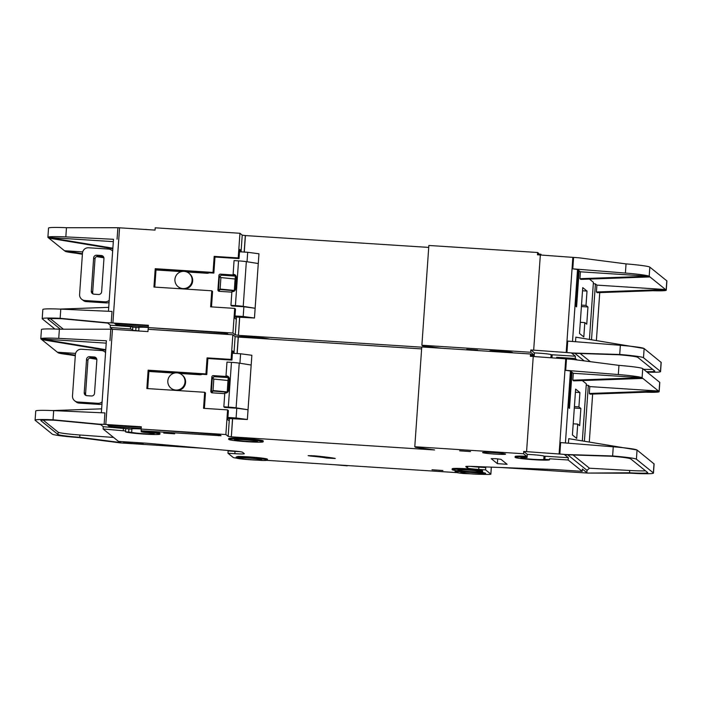 <?xml version="1.0" encoding="UTF-8"?>
<svg xmlns="http://www.w3.org/2000/svg" width="702" height="702" viewBox="0 0 702 702"><rect width="100%" height="100%" fill="white"/><g stroke="black" fill="none" stroke-linecap="round" stroke-linejoin="round"><path stroke-width="1.05" d="M238.733 458.16A11.522 0.702 4 0 1 238.689 458.09A11.522 0.702 4 0 1 249.728 458.16A11.522 0.702 4 0 1 261.627 459.634A11.522 0.702 4 0 1 261.67 459.696A11.522 0.702 4 0 1 250.632 459.634A11.522 0.702 4 0 1 238.733 458.16M457.906 470.112A11.522 0.702 4 0 1 457.862 470.05A11.522 0.702 4 0 1 468.901 470.121A11.522 0.702 4 0 1 480.8 471.595A11.522 0.702 4 0 1 480.844 471.656A11.522 0.702 4 0 1 469.805 471.586A11.522 0.702 4 0 1 457.906 470.112M460.854 472.499A11.522 0.702 4 0 1 460.819 472.437A11.522 0.702 4 0 1 471.849 472.499A11.522 0.702 4 0 1 483.757 473.973A11.522 0.702 4 0 1 483.792 474.043A11.522 0.702 4 0 1 472.762 473.973A11.522 0.702 4 0 1 460.854 472.499M257.38 441.33A11.522 0.702 -176 0 0 245.481 439.847A11.522 0.702 -176 0 0 234.442 439.785A11.522 0.702 -176 0 0 234.477 439.847A11.522 0.702 -176 0 0 246.384 441.321A11.522 0.702 -176 0 0 257.415 441.391A11.522 0.702 -176 0 0 257.38 441.33M175.807 390.058A8.635 8.591 128.9 0 1 168.401 378.334A8.635 8.591 128.9 0 1 181.836 374.736A8.635 8.591 128.9 0 1 175.807 390.058M170.99 388.18L171.56 388.636A8.635 8.591 -51.1 0 0 175.298 390.382M138.75 330.993L138.759 330.87A11.522 0.702 -176 0 0 139.558 331.046A11.522 0.702 4 0 1 138.759 330.87L132.617 330.335L132.678 329.475L130.388 328.966L110.205 327.492L112.443 329.299L147.955 331.59L148.113 329.299L232.845 334.766L231.116 359.424L207.072 357.871L205.949 373.929L148.131 370.191L146.85 388.539L204.668 392.278L203.545 408.327L227.588 409.88L228.396 410.538L227.755 419.708L229.238 420.902L228.15 436.381L225.868 434.538L141.137 429.071L216.707 434.371L219.805 434.749L221.042 435.749L141.137 430.765L141.26 431.774A17.278 1.053 4 0 1 159.924 434.134A17.278 1.053 4 0 1 143.375 434.038A17.278 1.053 4 0 1 125.518 431.827L125.737 428.668L131.888 429.203A11.522 0.702 4 0 1 131.467 429.036A11.522 0.702 4 0 1 131.423 428.975A11.522 0.702 4 0 1 141.146 428.957M141.26 431.774L144.05 432.327A11.522 0.702 4 0 1 154.142 433.669A11.522 0.702 4 0 1 154.186 433.731A11.522 0.702 4 0 1 144.296 433.739A11.522 0.702 4 0 1 131.669 432.362L125.518 431.827M526.64 457.151L527.079 457.511L526.518 457.537A11.522 0.702 -176 0 0 520.831 457.739A11.522 0.702 -176 0 0 520.866 457.809A11.522 0.702 -176 0 0 532.748 459.283A11.522 0.702 -176 0 0 543.804 459.354L544.857 459.354L545.077 456.203L568.322 457.704L568.155 459.994L549.552 458.792A17.278 1.053 4 0 1 549.613 458.889L549.552 459.749A17.278 1.053 4 0 1 532.993 459.652A17.278 1.053 4 0 1 515.145 457.441A17.278 1.053 4 0 1 515.084 457.344A17.278 1.053 4 0 1 526.64 457.151L526.702 456.291L523.56 453.755L414.785 446.735L415.505 447.314L434.582 449.956L231.344 436.837L232.511 418.761M527.299 454.396A11.522 0.702 4 0 1 543.989 456.133A11.522 0.702 4 0 1 544.024 456.195L545.077 456.203M534.204 356.537L533.862 355.765L532.546 355.607A17.278 1.053 4 0 1 533.739 355.66L533.801 354.8L530.659 352.264L421.884 345.244L422.595 345.823L441.382 348.236M228.694 439.382L228.755 438.522A17.278 1.053 4 0 1 245.314 438.618A17.278 1.053 4 0 1 263.162 440.838A17.278 1.053 4 0 1 263.224 440.935L263.162 441.795A17.278 1.053 4 0 1 246.604 441.69A17.278 1.053 4 0 1 228.755 439.478A17.278 1.053 4 0 1 228.694 439.382A17.278 1.053 4 0 1 245.252 439.487A17.278 1.053 4 0 1 263.101 441.698A17.278 1.053 4 0 1 263.162 441.795M482.625 452.597A11.522 0.702 4 0 1 482.581 452.536A11.522 0.702 4 0 1 493.62 452.606A11.522 0.702 4 0 1 505.519 454.08A11.522 0.702 4 0 1 505.563 454.141A11.522 0.702 4 0 1 494.524 454.071A11.522 0.702 4 0 1 482.625 452.597M459.626 450.833L470.524 451.561L459.626 450.833M455.072 472.034A17.278 1.053 4 0 1 464.654 471.753A17.278 1.053 4 0 1 482.686 473.113L483.213 473.543A13.241 0.807 4 0 1 485.521 474.157A13.241 0.807 4 0 1 484.292 474.412L463.144 473.49A17.278 1.053 4 0 1 455.133 472.13A17.278 1.053 4 0 1 455.072 472.034L455.133 471.174A17.278 1.053 4 0 1 457.564 470.805M481.888 472.156A17.278 1.053 4 0 1 482.748 472.253L482.686 473.113M432.002 469.77L442.901 470.507L432.002 469.77M335.266 458.476L326.623 458.029A28.791 1.755 -176 0 0 311.144 456.124L308.134 455.651L314.32 455.817A38.005 2.317 4 0 1 334.757 458.336L335.266 458.476M452.123 469.647L452.176 468.787A17.278 1.053 4 0 1 461.767 468.515A17.278 1.053 4 0 1 479.799 469.875L479.738 470.735A17.278 1.053 4 0 0 461.705 469.375A17.278 1.053 4 0 0 452.123 469.647A17.278 1.053 4 0 0 452.176 469.743A17.278 1.053 4 0 0 463.645 471.454A17.278 1.053 4 0 0 481.87 472.455L481.897 471.981M267.418 460.1L267.471 459.24A17.278 1.053 4 0 0 256.651 457.502A17.278 1.053 4 0 0 237.724 456.44L237.662 457.3A17.278 1.053 4 0 1 256.59 458.362A17.278 1.053 4 0 1 267.418 460.1A17.278 1.053 4 0 1 262.908 460.494L257.397 460.143A14.11 0.86 4 0 1 236.153 457.994A14.11 0.86 4 0 1 236.109 457.915L236.17 457.055A14.11 0.86 4 0 1 237.706 456.774M236.109 457.915A14.11 0.86 4 0 1 238.057 457.616L237.662 457.3M163.741 433.073L174.64 433.81L163.741 433.073M515.084 457.344L515.145 456.484A17.278 1.053 4 0 1 526.702 456.291M531.449 356.353L531.563 354.817L530.536 353.983L421.762 346.963L414.785 446.735M136.153 442.541A9.793 0.597 4 0 1 143.12 443.55A9.793 0.597 4 0 1 143.155 443.603A9.793 0.597 4 0 1 133.775 443.541A9.793 0.597 4 0 1 123.657 442.286A9.793 0.597 4 0 1 123.622 442.234A9.793 0.597 4 0 1 129.115 442.084M106.406 340.786L58.731 338.382A28.791 1.755 -176 0 0 40.795 338.75A28.791 1.755 -176 0 0 40.892 338.917L57.38 352.22L75.597 353.396M40.944 420.463L40.927 420.709A23.034 1.404 4 0 1 40.848 420.577A23.034 1.404 4 0 1 55.195 420.279L53.045 419.796A28.791 1.755 -176 0 0 35.1 420.173A28.791 1.755 -176 0 0 35.197 420.331L52.273 434.117A28.791 1.755 -176 0 0 79.458 437.618L79.747 437.293A23.034 1.404 4 0 1 57.994 434.485L58.152 432.186A23.034 1.404 -176 0 0 79.905 434.994L113.601 437.443M41.76 339.61L105.73 350.228M75.298 355.747L58.424 352.948L57.38 352.22L75.333 355.203M90.918 357.783L96.639 358.731M96.815 359.31L89.479 358.099M58.529 352.966A28.791 1.755 -176 0 0 69.191 354.729M121.648 441.602L121.069 441.681A13.821 0.842 -176 0 0 119.603 441.953A13.821 0.842 -176 0 0 119.647 442.032L120.428 442.909L203.492 448.297M227.509 450.447L228.132 450.947L227.966 453.238L233.204 457.467A11.522 0.702 -176 0 0 236.442 458.125M228.132 450.947L235.003 451.386A10.363 0.632 -176 0 0 239.505 451.614M52.589 410.573L101.632 408.845M40.927 420.709L57.994 434.485M35.1 420.173L35.741 411.003A28.791 1.755 4 0 1 53.685 410.626L104.923 412.925L104.124 424.385L105.8 424.482L112.46 329.299L110.776 329.203L109.977 340.672M105.765 349.684L40.9 338.926L106.221 343.138M232.494 351.992L234.047 352.097L232.573 350.903L231.932 360.073L231.116 359.424M207.072 357.871L207.88 358.52L231.932 360.073M207.88 358.52L206.757 374.578L205.949 373.929M148.131 370.191L148.938 370.849L206.757 374.578M148.938 370.849L147.701 388.592M204.668 392.278L205.475 392.927L204.396 408.388M192.243 374.263L192.287 373.648M224.763 393.638L212.162 392.83A1.439 1.43 128.9 0 1 210.828 391.304L211.346 391.716L213.013 390.531L213.82 379.062L228.036 380.502L228.238 377.597M228.036 380.502L227.194 392.585M110.776 329.203L59.372 329.203A28.791 1.755 -176 0 0 41.436 329.58L40.795 338.75M232.845 334.766L235.126 336.609L238.32 337.065L237.171 353.545M421.63 348.903L238.32 337.065M531.511 355.475L533.643 356.493M484.88 474.359A11.522 0.702 -176 0 0 490.865 474.166A11.522 0.702 -176 0 0 490.83 474.096L485.591 469.875L478.72 469.427A10.363 0.632 4 0 1 467.558 468.067L465.812 466.663A11.522 0.702 4 0 1 465.768 466.593A11.522 0.702 4 0 1 471.955 466.409L551.535 469.41A11.522 0.702 4 0 1 555.879 469.638L582.204 471.332L568.155 459.994M228.15 436.381L231.256 436.758M141.321 430.914A17.278 1.053 4 0 1 159.986 433.274L159.924 434.134M125.579 430.967L103.106 428.983L118.489 441.4L144.814 443.094A11.522 0.702 4 0 1 149.315 443.445L234.635 451.079A11.522 0.702 4 0 1 242.541 452.246L244.287 453.659A10.363 0.632 4 0 1 244.322 453.711A10.363 0.632 4 0 1 234.837 453.685L227.966 453.238M266.76 460.337L456.739 472.604M479.799 469.875L480.326 470.296A13.241 0.807 4 0 1 482.625 470.919L482.564 471.779A13.241 0.807 4 0 1 481.344 472.034L481.87 472.455M482.748 472.253L483.274 472.683A13.241 0.807 4 0 1 485.582 473.297L485.521 474.157M497.367 463.645L491.207 458.66L495.893 458.687L500.956 459.319L507.116 464.303L497.367 463.645L497.7 458.836M120.428 442.909L79.458 437.618M53.685 410.626L53.045 419.796L99.043 424.166L100.553 424.499L103.273 426.684L103.106 428.983M79.905 434.994L79.747 437.293L120.244 442.514M43.208 420.121L58.152 432.186M100.667 424.587L55.195 420.279M99.043 424.166L104.124 424.385M141.137 429.071L141.295 426.772L105.8 424.482M227.588 409.88L225.868 434.538M125.737 428.668L103.273 426.684M141.181 428.466L112.101 426.588L108.994 426.211L107.748 425.193L141.269 427.193M235.126 336.609L233.959 353.343M192.681 373.675L192.638 374.289M227.975 380.458L227.229 391.97M132.599 330.598L138.759 330.87L138.978 327.72A11.522 0.702 4 0 1 138.557 327.544A11.522 0.702 4 0 1 138.522 327.483A11.522 0.702 4 0 1 148.245 327.465M501 467.497L587.653 473.069L630.747 473.209L629.554 472.779L629.712 470.48A23.034 1.404 -176 0 0 645.524 470.831M586.231 385.1L588.32 385.407L589.794 386.591L658.494 391.032L642.005 377.729L572.832 380.177L573.692 380.87L642.874 378.422M582.318 440.917L586.319 383.792L582.318 380.563M630.747 473.209A28.791 1.755 -176 0 0 653.465 473.069A28.791 1.755 -176 0 0 653.369 472.911L636.407 459.222L637.047 450.043L654.088 463.934M589.794 386.591L589.311 393.48L590.171 394.164L659.143 391.734A28.791 1.755 -176 0 1 645.77 392.199M589.311 393.48L658.494 391.032L659.064 391.488L659.704 382.318L642.734 368.62A28.791 1.755 -176 0 0 618.953 365.373L571.981 359.301L530.379 356.283L530.536 353.983M577.711 424.096L576.711 438.425L572.42 434.968L575.631 389.101L579.913 392.558L578.913 406.888L580.87 408.467L579.668 425.666L577.711 424.096L573.201 423.806M572.832 380.177L573.315 373.297L572.025 372.262L569.506 408.38L568.927 407.923L571.454 371.797L570.445 370.981L565.689 370.331L618.313 374.552A28.791 1.755 -176 0 1 641.997 377.729M533.239 356.467L526.579 451.649L559.836 454.045L560.644 442.576L613.258 446.797A28.791 1.755 4 0 1 636.942 449.973L568.743 438.662L568.427 443.208M659.16 391.663L659.801 382.476A28.791 1.755 -176 0 0 659.704 382.318M579.913 392.558L575.412 392.269M578.913 406.888L574.403 406.598M580.87 408.467L574.306 408.046M571.454 371.797L572.025 372.262M573.315 373.297L642.005 377.729M636.407 459.222A28.791 1.755 -176 0 0 612.618 455.975L611.644 456.247A23.034 1.404 4 0 1 630.677 458.854L647.648 472.543A23.034 1.404 4 0 1 647.727 472.674A23.034 1.404 4 0 1 629.554 472.779L587.653 473.069M470.542 466.356A10.363 0.632 -176 0 0 478.878 467.137L485.749 467.576L485.591 469.875M484.898 466.891L485.749 467.576M582.204 471.332L582.37 469.041L587.126 472.885M559.836 454.045L565.321 454.484L564.592 454.694L568.322 457.704M526.579 451.649L523.718 451.465L527.299 454.352L527.079 457.502M565.321 454.484L612.618 455.975L613.258 446.797M611.644 456.247L564.592 454.694M232.608 418.769L231.344 436.837M523.56 453.755L523.718 451.465M532.467 355.545L532.406 356.414M573.13 455.045L589.443 468.208L587.021 470.375L586.863 472.648M549.552 458.792L549.49 459.652L544.857 459.354M141.242 429.159L141.137 430.765M123.298 430.458L123.455 428.167M480.326 470.296L480.265 471.156L479.738 470.735M480.265 471.156A13.241 0.807 4 0 1 482.564 471.779M483.274 472.683L483.213 473.543M589.443 468.208L629.712 470.48M89.61 356.695L90.97 357.792L95.551 358.081L94.191 356.985L89.61 356.695A2.878 2.861 -51.1 0 0 86.548 359.371L84.222 392.629A2.878 2.861 -51.1 0 0 86.881 395.682L91.462 395.981A2.878 2.861 128.9 0 0 94.524 393.295L96.85 360.038A2.878 2.861 128.9 0 0 94.191 356.985M90.97 357.792A2.878 2.861 -51.1 0 0 87.908 360.468L85.583 393.725A2.878 2.861 -51.1 0 0 86.039 395.498M96.393 358.266A2.878 2.861 -51.1 0 0 95.551 358.081M229.045 377.658A2.878 2.861 -51.1 0 0 228.747 377.623L214.724 376.72A1.439 1.43 -51.1 0 0 213.426 378.957M227.176 391.927L213.083 390.54L213.715 391.058A1.439 1.43 -51.1 0 0 212.223 392.83M227.843 418.462L247.367 419.515L248.025 409.749L236.118 407.862L239.242 363.136A8.635 0.526 -176 0 0 231.449 362.372L226.974 362.083L226.009 375.842L226.579 375.877A2.878 2.861 128.9 0 1 229.247 378.826L228.431 390.505A2.878 2.861 128.9 0 1 225.377 393.076L224.807 393.041L223.841 406.8L224.649 407.458L236.785 408.239L236.1 417.988L227.913 417.462M102.123 401.79A5.756 5.73 128.9 0 1 97.85 403.299L99.21 404.396A5.756 5.73 -51.1 0 0 101.974 403.887M99.21 404.396L79.168 403.106L77.817 402.009A5.756 5.73 128.9 0 1 72.49 395.902L75.377 354.624A5.756 5.73 128.9 0 1 81.502 349.254L101.544 350.552A5.756 5.73 128.9 0 1 105.563 352.597M74.596 400.754L76.913 402.474A5.756 5.73 -51.1 0 0 79.168 403.106M232.406 353.238L240.593 353.773L239.926 363.25M179.642 373.446L199.912 374.754A4.028 4.01 -51.1 0 0 202.088 374.28M177.474 390.523A8.635 8.591 -51.1 0 0 182.406 375.193L181.836 374.736M226.009 375.842L226.816 376.491L213.364 375.623A1.439 1.43 128.9 0 0 211.828 376.965L210.828 391.304M227.22 392.207L213.469 391.058M334.994 464.742L347.2 465.83M223.841 406.8L228.325 407.09A8.635 0.526 4 0 1 236.118 407.862M236.785 408.239L248.025 409.749L251.86 355.291L247.367 419.515M239.242 363.136L251.158 365.022M211.828 376.965L213.092 378.773M77.817 402.009L97.85 403.299M148.894 371.463L174.324 373.104M240.593 353.773L251.834 355.273M247.35 419.489L236.1 417.988M182.906 288.566A8.635 8.591 128.9 0 1 175.5 276.842A8.635 8.591 128.9 0 1 188.935 273.245A8.635 8.591 128.9 0 1 182.906 288.566M178.08 286.688L178.65 287.153A8.635 8.591 -51.1 0 0 182.397 288.891M534.397 352.913A11.522 0.702 4 0 1 551.088 354.642A11.522 0.702 4 0 1 551.123 354.703A11.522 0.702 4 0 1 551.123 354.712L575.412 356.212L575.254 358.503L556.651 357.3A17.278 1.053 4 0 1 556.704 357.397L556.651 358.152M541.303 255.045L540.961 254.273L539.645 254.124M490.742 351.421A11.522 0.702 4 0 1 489.724 351.105A11.522 0.702 4 0 1 489.68 351.044A11.522 0.702 4 0 1 500.719 351.114A11.522 0.702 4 0 1 512.618 352.588A11.522 0.702 4 0 1 512.662 352.65A11.522 0.702 4 0 1 512.249 352.808M466.725 349.342L477.623 350.079L466.725 349.342M531.423 354.703A17.278 1.053 4 0 1 533.801 354.8M538.548 254.861L538.653 253.325L537.635 252.501L428.861 245.472L421.884 345.244M113.505 239.294L65.83 236.89A28.791 1.755 -176 0 0 47.894 237.267A28.791 1.755 -176 0 0 47.99 237.425L64.479 250.728L82.696 251.904M48.034 318.971L48.017 319.217A23.034 1.404 4 0 1 47.938 319.085A23.034 1.404 4 0 1 62.294 318.787L60.135 318.313A28.791 1.755 -176 0 0 42.199 318.682A28.791 1.755 -176 0 0 42.295 318.848L54.914 329.036M48.859 238.127L112.82 248.736M82.397 254.256L65.523 251.456L64.479 250.728L82.432 253.712M98.017 256.3L103.738 257.248M103.905 257.818L96.578 256.607M65.619 251.474A28.791 1.755 -176 0 0 76.281 253.238M59.679 309.091L108.722 307.353M48.017 319.217L60.39 329.203M42.199 318.682L42.84 309.512A28.791 1.755 4 0 1 60.776 309.134L112.022 311.434L111.223 322.902L112.899 322.99L119.559 227.808L117.875 227.72L117.076 239.189M112.864 248.192L47.999 237.434L113.32 241.646M239.593 250.509L241.146 250.605L239.663 249.412L239.022 258.59L238.215 257.932L214.171 256.379L213.048 272.437L155.23 268.699L153.94 287.048L211.767 290.786L210.644 306.835L234.687 308.389L232.959 333.046L148.236 327.58L223.798 332.88L226.904 333.257L228.15 334.275L148.271 329.308M214.171 256.379L214.979 257.037L239.022 258.59M214.979 257.037L213.856 273.087L213.048 272.437M155.23 268.699L156.037 269.357L213.856 273.087M156.037 269.357L154.791 287.109M211.767 290.786L212.574 291.435L211.495 306.897M236.495 317.076L236.328 319.41L234.854 318.217L235.495 309.047L234.687 308.389M199.342 272.771L199.377 272.157M231.862 292.155L219.261 291.339A1.439 1.43 128.9 0 1 217.927 289.812L218.445 290.233L220.112 289.048L220.911 277.571L235.135 279.019L235.337 276.105M235.135 279.019L234.284 291.093M117.875 227.72L66.471 227.711A28.791 1.755 -176 0 0 48.535 228.089L47.894 237.267M119.559 227.808L155.054 230.098L155.212 227.808L239.944 233.275L242.225 235.126L245.419 235.574L244.27 252.062M428.729 247.411L245.419 235.574M538.609 253.984L540.742 255.001M577.062 359.959L575.254 358.503M421.744 347.183L238.443 335.345L239.61 317.278M236.328 319.41L235.249 334.889L238.347 335.266M235.249 334.889L232.959 333.046M236.82 336.758A17.278 1.053 4 0 1 253.501 337.206A17.278 1.053 4 0 1 269.603 339.084M60.776 309.134L60.135 318.313L106.134 322.674L107.652 323.008L110.372 325.202L110.205 327.492M50.307 318.638L63.373 329.185M107.766 323.095L62.294 318.787M106.134 322.674L111.223 322.902M148.236 327.58L148.394 325.28L112.899 322.99M239.944 233.275L238.215 257.932M132.678 329.475L132.836 327.176L130.554 326.676L110.372 325.202M132.836 327.176L138.978 327.72M148.28 326.974L119.191 325.096L116.093 324.719L114.847 323.701L148.368 325.71M242.225 235.126L241.058 251.851M199.78 272.183L199.737 272.797M235.073 278.966L234.328 290.479M145.849 229.51L139.689 229.106M593.33 283.617L595.41 283.915L596.893 285.109L665.584 289.54L649.104 276.237L579.931 278.685L580.791 279.378L649.964 276.93M593.409 282.301L589.426 339.426L593.409 282.301L589.417 279.071M647.086 372.13A28.791 1.755 -176 0 0 660.564 371.586A28.791 1.755 -176 0 0 660.468 371.419L643.497 357.73L644.138 348.552L661.187 362.443M596.893 285.109L596.41 291.988L597.262 292.681L666.233 290.242A28.791 1.755 -176 0 1 652.869 290.716M596.41 291.988L665.584 289.54L666.163 290.005L666.803 280.826L649.833 267.137A28.791 1.755 -176 0 0 626.044 263.891L579.071 257.818L537.469 254.791L537.635 252.501M584.81 322.604L583.81 336.934L579.519 333.476L582.73 287.609L587.012 291.067L586.012 305.405L587.96 306.976L586.758 324.184L584.81 322.604L580.3 322.315M580.414 271.806L579.124 270.77L576.596 306.888L576.026 306.432L578.553 270.305L577.544 269.489L572.788 268.84L625.403 273.06A28.791 1.755 -176 0 1 649.096 276.237L580.414 271.806L579.931 278.685M540.338 254.975L533.678 350.158L566.935 352.562L567.734 341.093L620.357 345.305A28.791 1.755 4 0 1 644.041 348.49L575.842 337.171L575.526 341.716M666.259 290.172L666.9 280.984A28.791 1.755 -176 0 0 666.803 280.826M587.012 291.067L582.502 290.777M586.012 305.405L581.502 305.107M587.96 306.976L581.405 306.555M578.553 270.305L579.124 270.77M643.497 357.73A28.791 1.755 -176 0 0 619.708 354.484L618.743 354.764A23.034 1.404 4 0 1 637.776 357.362L654.738 371.051A23.034 1.404 4 0 1 654.817 371.183A23.034 1.404 4 0 1 646.524 371.683M566.935 352.562L572.42 353.001L571.691 353.211L575.412 356.212M533.678 350.158L530.817 349.973L534.397 352.86L534.178 356.019L533.739 355.66M534.178 356.019L534.397 352.86M572.42 353.001L619.708 354.484L620.357 345.305M618.743 354.764L571.691 353.211M643.585 369.305A23.034 1.404 -176 0 0 652.623 369.34M239.707 317.278L238.443 335.345M530.659 352.264L530.817 349.973M539.557 254.054L539.505 254.923M556.651 357.3L556.589 358.152M148.341 327.667L148.227 329.273M130.388 328.966L130.554 326.676M145.858 229.378A11.522 0.702 -176 0 0 146.657 229.563M96.709 255.203L98.069 256.3L102.65 256.599L101.29 255.502L96.709 255.203A2.878 2.861 -51.1 0 0 93.647 257.888L91.321 291.146A2.878 2.861 -51.1 0 0 93.98 294.191L98.561 294.489A2.878 2.861 128.9 0 0 101.623 291.804L103.949 258.547A2.878 2.861 128.9 0 0 101.29 255.502M98.069 256.3A2.878 2.861 -51.1 0 0 95.007 258.977L92.682 292.234A2.878 2.861 -51.1 0 0 93.138 294.006M103.492 256.783A2.878 2.861 -51.1 0 0 102.65 256.599M236.144 276.176A2.878 2.861 -51.1 0 0 235.846 276.14L221.814 275.228A1.439 1.43 -51.1 0 0 220.525 277.474M234.266 290.435L220.174 289.048L220.814 289.566A1.439 1.43 -51.1 0 0 219.322 291.339M234.942 316.971L254.466 318.024L255.124 308.257L243.217 306.37L246.341 261.644A8.635 0.526 -176 0 0 238.548 260.881L234.064 260.591L233.108 274.35L233.678 274.385A2.878 2.861 128.9 0 1 236.346 277.334L235.53 289.013A2.878 2.861 128.9 0 1 232.476 291.593L231.906 291.549L230.94 305.317L231.748 305.967L243.875 306.748L243.199 316.497L235.012 315.97M109.214 300.307A5.756 5.73 128.9 0 1 104.949 301.816L106.309 302.913A5.756 5.73 -51.1 0 0 109.073 302.395M106.309 302.913L86.267 301.614L84.916 300.517A5.756 5.73 128.9 0 1 79.589 294.419L82.476 253.132A5.756 5.73 128.9 0 1 88.601 247.771L108.643 249.061A5.756 5.73 128.9 0 1 112.662 251.105M81.695 299.263L84.012 300.991A5.756 5.73 -51.1 0 0 86.267 301.614M239.505 251.755L247.692 252.281L247.025 261.758M186.741 271.955L207.011 273.271A4.028 4.01 -51.1 0 0 209.187 272.788M184.565 289.031A8.635 8.591 -51.1 0 0 189.505 273.701L188.935 273.245M233.108 274.35L233.915 275.008L220.463 274.14A1.439 1.43 128.9 0 0 218.927 275.474L217.927 289.812M234.31 290.716L220.568 289.575M230.94 305.317L235.416 305.607A8.635 0.526 4 0 1 243.217 306.37M243.875 306.748L255.124 308.257L258.959 253.799L254.466 318.024M246.341 261.644L258.257 263.531M218.927 275.474L220.911 277.571L220.112 277.229M84.916 300.517L104.949 301.816M155.993 269.972L181.423 271.613M247.692 252.281L258.933 253.782M254.44 318.006L243.199 316.497M326.623 458.029L326.684 457.134M229.396 418.567L229.238 420.902M58.731 338.382L59.372 329.203M235.003 451.386L234.837 453.685M237.074 353.545L238.232 336.986M135.749 330.8L135.986 327.386M584.406 441.26L588.32 385.407M592.637 394.076L589.285 442.067L592.655 394.076M642.734 368.62L642.093 377.799M565.417 442.962L570.445 370.981M654.01 463.741L653.369 472.911M618.953 365.373L618.313 374.552M565.689 370.331L566.496 358.862M559.099 453.992L565.751 358.81M490.83 474.096L491.312 467.137M533.818 356.511L533.862 355.765M478.878 467.137L478.72 469.427M467.681 466.339L467.558 468.067M587.021 470.375L567.821 454.878M218.506 434.52L218.419 435.758M112.101 426.588L112.188 425.315M311.179 455.598L311.144 456.124M544.024 456.195L543.804 459.354M128.887 428.869L128.668 432.028M131.669 432.362L131.888 429.203M108.994 426.211L109.073 425.14M228.325 407.09L231.449 362.372M213.364 375.623L214.724 376.72M228.747 377.623L226.579 375.877M87.908 360.468L86.548 359.371M84.222 392.629L85.583 393.725M211.346 391.716L212.355 377.386M65.83 236.89L66.471 227.711M244.164 252.053L245.323 235.503M591.505 339.768L595.41 283.915M596.393 340.584L599.745 292.594L596.384 340.575M649.833 267.137L649.192 276.307M572.516 341.47L577.544 269.489M661.108 362.25L660.468 371.419M626.044 263.891L625.403 273.06M572.788 268.84L573.587 257.38M566.189 352.501L572.85 257.318M540.909 255.019L540.961 254.273M584.204 360.889L574.912 353.387M551.956 357.818L552.176 354.712M225.605 333.038L225.517 334.266M119.191 325.096L119.279 323.833M551.123 354.712L550.912 357.739M580.229 353.554L590.294 361.67M116.093 324.719L116.172 323.648M235.416 305.607L238.548 260.881M220.463 274.14L221.814 275.228M235.846 276.14L233.678 274.385M95.007 258.977L93.647 257.888M91.321 291.146L92.682 292.234M218.445 290.233L219.445 275.895M101.351 412.758L106.388 340.751M119.638 441.47L119.603 441.953M586.328 383.801L582.335 440.917M653.465 473.069L654.106 463.89M490.865 474.166L491.356 467.137M527.299 454.361L527.079 457.511M104.756 351.807L105.572 352.457M108.45 311.276L113.487 239.259M660.564 371.586L661.205 362.399M111.855 250.316L112.671 250.974"/></g></svg>
